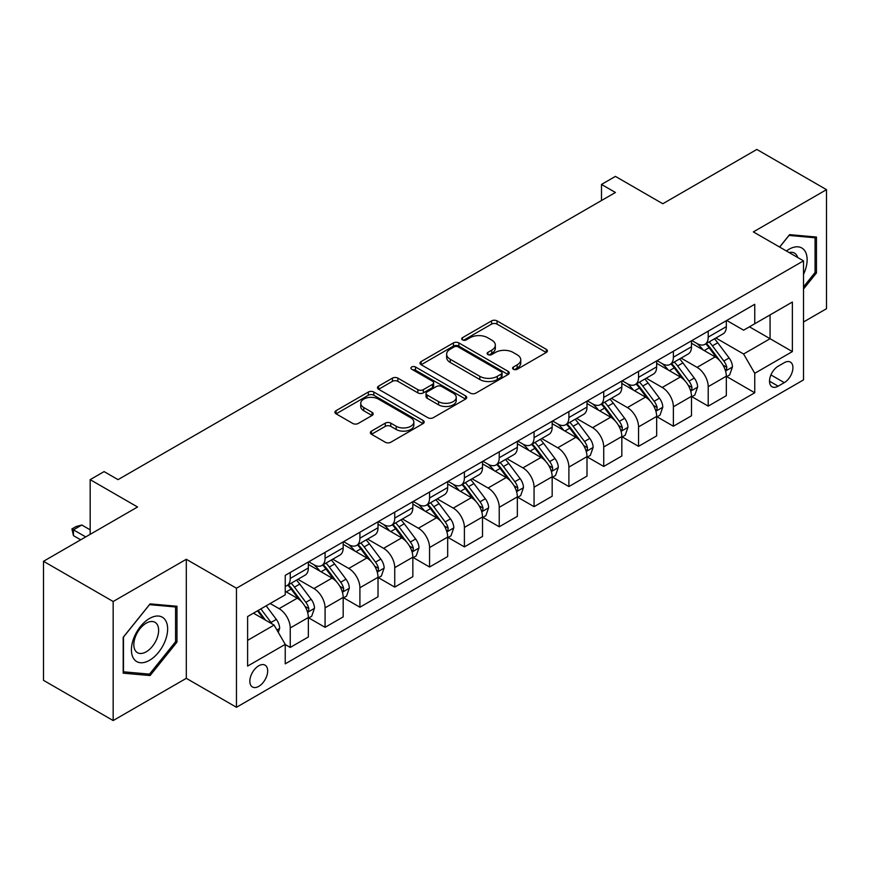 <?xml version="1.0" encoding="UTF-8"?>
<svg xmlns="http://www.w3.org/2000/svg" width="870" height="870" viewBox="0 0 870 870"><rect width="100%" height="100%" fill="white"/><g stroke="black" fill="none" stroke-linecap="round" stroke-linejoin="round"><path stroke-width="1.3" d="M513.376 369.25A2.708 1.566 0 0 0 517.204 369.25L546.273 352.47A3.871 2.229 0 0 0 547.404 350.893A3.871 2.229 0 0 0 546.273 349.316L497.031 320.889A3.871 2.229 0 0 0 491.561 320.889L462.503 337.669A2.708 1.566 0 0 0 461.709 338.767A2.708 1.566 0 0 0 462.503 339.876A2.708 1.566 0 0 0 466.331 339.876L470.094 337.701A12.376 7.145 0 0 1 487.602 337.701L491.702 340.072A12.376 7.145 0 0 1 495.324 345.129A12.376 7.145 0 0 1 491.702 350.175L487.939 352.35A2.708 1.566 0 0 0 487.146 353.459A2.708 1.566 0 0 0 487.939 354.558A2.708 1.566 0 0 0 491.767 354.558L495.53 352.394A12.376 7.145 0 0 1 513.039 352.394L517.139 354.764A12.376 7.145 0 0 1 520.76 359.81A12.376 7.145 0 0 1 517.139 364.867L513.376 367.042A2.708 1.566 0 0 0 512.582 368.14A2.708 1.566 0 0 0 513.376 369.25L513.376 367.042M258.76 686.365A12.615 7.275 120 0 0 266.992 675.261A12.615 7.275 120 0 0 265.056 665.148A12.615 7.275 120 0 0 258.76 665.778A12.615 7.275 120 0 0 250.517 676.893A12.615 7.275 120 0 0 252.452 686.995A12.615 7.275 120 0 0 258.76 686.365M371.49 431.107A3.871 2.229 0 0 0 370.359 432.684A3.871 2.229 0 0 0 371.49 434.271L385.301 442.243A3.871 2.229 0 0 0 390.782 442.243L423.048 423.603A3.871 2.229 0 0 0 424.179 422.026A3.871 2.229 0 0 0 423.048 420.449L373.817 392.022A3.871 2.229 0 0 0 368.347 392.022L336.07 410.662A3.871 2.229 0 0 0 334.939 412.239A3.871 2.229 0 0 0 336.07 413.815L352.763 423.451A3.871 2.229 0 0 0 358.233 423.451L372.045 415.479A3.871 2.229 0 0 0 373.176 413.892A3.871 2.229 0 0 0 372.045 412.315L363.769 407.541A10.342 5.97 0 0 1 360.735 403.321A10.342 5.97 0 0 1 367.129 397.797A10.342 5.97 0 0 1 378.396 399.091L410.814 417.807A10.342 5.97 0 0 1 413.837 422.026A10.342 5.97 0 0 1 407.454 427.551A10.342 5.97 0 0 1 396.176 426.256L390.782 423.135A3.871 2.229 0 0 0 385.301 423.135L371.49 431.107L371.49 434.271M803.51 321.987L826.5 308.709L826.5 189.66L756.835 149.444L662.799 203.743L615.427 176.392L601.496 184.44L615.427 192.477L118.037 479.642L104.106 471.594L90.175 479.642L90.175 534.343M113.165 601.507L113.165 720.556L186.31 678.328L186.31 559.279L113.165 601.507L43.5 561.291L137.547 506.992L90.175 479.642M186.31 559.279L236.466 588.229L803.51 260.848L803.51 379.896L236.466 707.288L236.466 588.229M826.5 189.66L753.355 231.898L803.51 260.848M470.365 393.131A3.871 2.229 0 0 0 475.836 393.131L508.113 374.502A3.871 2.229 0 0 0 509.244 372.915A3.871 2.229 0 0 0 508.113 371.338L458.881 342.921A3.871 2.229 0 0 0 453.411 342.921L421.134 361.55A3.871 2.229 0 0 0 420.003 363.127A3.871 2.229 0 0 0 421.134 364.704L470.365 393.131M412.782 369.837A2.708 1.566 0 0 1 415.534 370.218L415.534 366.999L465.58 395.894A3.871 2.229 0 0 1 466.712 397.47A3.871 2.229 0 0 1 465.58 399.058L433.303 417.687A3.871 2.229 0 0 1 427.833 417.687L378.602 389.26L378.602 386.106A3.871 2.229 0 0 0 377.471 387.683A3.871 2.229 0 0 0 378.602 389.26M378.602 386.106L392.413 378.135A3.871 2.229 0 0 1 397.884 378.135L417.85 389.662A3.871 2.229 0 0 0 423.32 389.662L432.488 384.366A3.871 2.229 0 0 0 433.619 382.789A3.871 2.229 0 0 0 432.488 381.212L411.706 369.206A2.708 1.566 0 0 1 410.912 368.108A2.708 1.566 0 0 1 412.576 366.661A2.708 1.566 0 0 1 415.534 366.999M113.165 720.556L43.5 680.34L43.5 561.291M784.283 362.692L778.15 366.226A12.213 7.058 120 0 0 770.178 376.993A12.213 7.058 120 0 0 772.049 386.78A12.213 7.058 120 0 0 778.15 386.171L784.283 382.637A12.213 7.058 120 0 0 792.265 371.871A12.213 7.058 120 0 0 790.395 362.083A12.213 7.058 120 0 0 784.283 362.692M726.744 320.454L743.6 330.187L754.747 323.749L754.747 304.282L285.229 575.364L285.229 594.83L247.613 616.547L247.613 666.094L285.229 644.376L285.229 663.843L754.747 392.772L754.747 373.306L743.6 354.003L715.89 338.006M754.747 323.749L792.363 302.031L792.363 351.589L754.747 373.306M186.31 678.328L236.466 707.288M601.496 184.44L601.496 200.524M749.451 326.815L770.07 338.713L770.07 314.907L792.363 302.031M743.6 354.003L770.07 338.713L792.363 351.589M247.613 640.363L274.083 625.073L253.464 613.165M285.229 644.539L290.243 647.432L290.243 627.966A15.758 9.102 -120 0 0 279.096 608.663L270.178 603.519M290.243 647.432L308.35 636.981L308.35 617.515A15.758 9.102 -120 0 0 297.214 598.212L285.229 591.295M308.774 617.918L325.075 627.324L325.075 607.858A15.758 9.102 -120 0 0 313.929 588.555L297.921 579.311M325.075 627.324L343.182 616.873L343.182 597.407A15.758 9.102 -120 0 0 332.035 578.104L308.35 564.423M343.606 597.81L359.908 607.216L359.908 587.75A15.758 9.102 -120 0 0 348.761 568.447L332.753 559.203M359.908 607.216L378.015 596.766L378.015 577.299A15.758 9.102 -120 0 0 366.868 557.985L343.182 544.315M378.439 577.702L394.741 587.109L394.741 567.642A15.758 9.102 -120 0 0 383.594 548.339L367.586 539.096M394.741 587.109L412.848 576.647L412.848 557.181A15.758 9.102 -120 0 0 401.701 537.877L378.015 524.208M413.261 557.583L429.562 567.001L429.562 547.534A15.758 9.102 -120 0 0 418.416 528.231L402.418 518.988M429.562 567.001L447.68 556.539L447.68 537.073A15.758 9.102 -120 0 0 436.533 517.77L412.848 504.1M448.094 537.475L464.395 546.893L464.395 527.427A15.758 9.102 -120 0 0 453.248 508.123L437.251 498.88M464.395 546.893L482.513 536.431L482.513 516.965A15.758 9.102 -120 0 0 471.366 497.662L447.68 483.992M482.926 517.367L499.228 526.785L499.228 507.319A15.758 9.102 -120 0 0 488.081 488.005L472.084 478.772M499.228 526.785L517.346 516.323L517.346 496.857A15.758 9.102 -120 0 0 506.199 477.554L482.513 463.873M517.759 497.259L534.06 506.666L534.06 487.2A15.758 9.102 -120 0 0 522.913 467.897L506.905 458.664M534.06 506.666L552.167 496.215L552.167 476.749A15.758 9.102 -120 0 0 541.02 457.446L517.346 443.765M552.591 477.151L568.893 486.558L568.893 467.092A15.758 9.102 -120 0 0 557.746 447.789L541.738 438.545M568.893 486.558L587 476.107L587 456.641A15.758 9.102 -120 0 0 575.853 437.338L552.167 423.657M587.424 457.044L603.726 466.45L603.726 446.984A15.758 9.102 -120 0 0 592.579 427.681L576.571 418.437M603.726 466.45L621.832 456L621.832 436.533A15.758 9.102 -120 0 0 610.686 417.219L587 403.549M622.246 436.936L638.547 446.343L638.547 426.876A15.758 9.102 -120 0 0 627.411 407.573L611.403 398.329M638.547 446.343L656.665 435.881L656.665 416.415A15.758 9.102 -120 0 0 645.518 397.111L621.832 383.442M657.078 416.817L673.38 426.235L673.38 406.769A15.758 9.102 -120 0 0 662.233 387.465L646.236 378.222M673.38 426.235L691.498 415.773L691.498 396.307A15.758 9.102 -120 0 0 680.351 377.004L656.665 363.334M691.911 396.709L708.213 406.127L708.213 386.661A15.758 9.102 -120 0 0 697.066 367.347L681.069 358.114M708.213 406.127L726.33 395.665L726.33 376.199A15.758 9.102 -120 0 0 715.183 356.896L691.498 343.226M691.911 340.562L697.066 343.541A15.758 9.102 -120 0 0 704.95 344.324A15.758 9.102 -120 0 0 708.213 337.103L708.213 331.155M657.078 360.68L662.233 363.649A15.758 9.102 -120 0 0 670.117 364.432A15.758 9.102 -120 0 0 673.38 357.211L673.38 351.262M622.246 380.788L627.411 383.757A15.758 9.102 -120 0 0 635.285 384.54A15.758 9.102 -120 0 0 638.547 377.33L638.547 371.37M587.424 400.896L592.579 403.876A15.758 9.102 -120 0 0 600.452 404.648A15.758 9.102 -120 0 0 603.726 397.438L603.726 391.478M552.591 421.004L557.746 423.984A15.758 9.102 -120 0 0 565.63 424.756A15.758 9.102 -120 0 0 568.893 417.546L568.893 411.597M517.759 441.112L522.913 444.091A15.758 9.102 -120 0 0 530.798 444.874A15.758 9.102 -120 0 0 534.06 437.653L534.06 431.705M482.926 461.22L488.081 464.199A15.758 9.102 -120 0 0 495.965 464.982A15.758 9.102 -120 0 0 499.228 457.761L499.228 451.813M448.094 481.327L453.248 484.307A15.758 9.102 -120 0 0 461.133 485.09A15.758 9.102 -120 0 0 464.395 477.869L464.395 471.921M413.261 501.446L418.416 504.415A15.758 9.102 -120 0 0 426.3 505.198A15.758 9.102 -120 0 0 429.562 497.977L429.562 492.028M378.439 521.554L383.594 524.523A15.758 9.102 -120 0 0 391.467 525.306A15.758 9.102 -120 0 0 394.741 518.096L394.741 512.136M343.606 541.662L348.761 544.642A15.758 9.102 -120 0 0 356.635 545.414A15.758 9.102 -120 0 0 359.908 538.204L359.908 532.244M308.774 561.77L313.929 564.75A15.758 9.102 -120 0 0 321.813 565.522A15.758 9.102 -120 0 0 325.075 558.312L325.075 552.363M726.744 376.601L754.747 392.772M704.95 344.324L723.057 333.862A15.758 9.102 -120 0 0 726.33 326.652L726.33 320.693M670.117 364.432L688.235 353.97A15.758 9.102 -120 0 0 691.498 346.76L691.498 340.812M635.285 384.54L653.403 374.089A15.758 9.102 -120 0 0 656.665 366.868L656.665 360.919M600.452 404.648L618.57 394.197A15.758 9.102 -120 0 0 621.832 386.976L621.832 381.027M565.63 424.756L583.737 414.305A15.758 9.102 -120 0 0 587 407.084L587 401.135M530.798 444.874L548.905 434.413A15.758 9.102 -120 0 0 552.167 427.192L552.167 421.243M495.965 464.982L514.072 454.521A15.758 9.102 -120 0 0 517.346 447.31L517.346 441.351M461.133 485.09L479.239 474.628A15.758 9.102 -120 0 0 482.513 467.418L482.513 461.459M426.3 505.198L444.418 494.736A15.758 9.102 -120 0 0 447.68 487.526L447.68 481.578M391.467 525.306L409.585 514.855A15.758 9.102 -120 0 0 412.848 507.634L412.848 501.685M356.635 545.414L374.752 534.963A15.758 9.102 -120 0 0 378.015 527.742L378.015 521.793M321.813 565.522L339.92 555.071A15.758 9.102 -120 0 0 343.182 547.85L343.182 541.901M285.229 586.271A15.758 9.102 -120 0 0 286.98 585.64L305.087 575.179A15.758 9.102 -120 0 0 308.35 567.969L308.35 562.009M286.98 585.64A15.758 9.102 -120 0 0 290.243 578.419L290.243 572.471M274.083 625.073L285.229 644.376M803.51 289.025L816.473 272.908L816.473 237.053L789.579 234.65L779.607 247.047M123.192 673.162L150.086 675.566L176.969 642.114L176.969 606.26L150.086 603.867L123.192 637.308L123.192 673.162M815.07 272.103L816.473 272.908M175.577 641.31L176.969 642.114M147.237 673.924L150.086 675.566M514.464 369.63L517.139 368.086A12.376 7.145 0 0 0 520.76 363.029L520.76 359.81M495.324 345.129L495.324 348.348A12.376 7.145 0 0 1 491.702 353.394L489.027 354.949M546.219 352.502L497.031 324.108A3.871 2.229 0 0 0 491.561 324.108L463.59 340.257M508.058 374.524L458.881 346.129A3.871 2.229 0 0 0 453.411 346.129L421.189 364.737M501.272 374.024A2.708 1.566 0 0 0 502.066 372.915A2.708 1.566 0 0 0 501.272 371.816L458.066 346.869A2.708 1.566 0 0 0 454.227 346.869L450.268 349.153A12.376 7.145 0 0 0 446.636 354.21A12.376 7.145 0 0 0 450.268 359.256L479.805 376.318A12.376 7.145 0 0 0 497.314 376.318L501.272 374.024L501.272 377.243A2.708 1.566 0 0 0 502.066 376.134L502.066 372.915M446.636 354.21L446.636 357.429A12.376 7.145 0 0 0 450.268 362.475L450.268 359.256M501.272 377.243L497.314 379.527A12.376 7.145 0 0 1 479.805 379.527L450.268 362.475M378.657 389.292L392.413 381.343L392.413 378.135M433.619 382.789L433.619 386.008A3.871 2.229 0 0 1 432.488 387.585L423.32 392.87A3.871 2.229 0 0 1 417.85 392.87L397.884 381.343A3.871 2.229 0 0 0 392.413 381.343M415.534 370.218L465.526 399.08M438.578 401.625A10.342 5.97 0 0 0 449.844 402.919A10.342 5.97 0 0 0 456.239 397.394A10.342 5.97 0 0 0 453.205 393.175L441.786 386.574A3.871 2.229 0 0 0 436.316 386.574L427.159 391.87A3.871 2.229 0 0 0 426.017 393.447A3.871 2.229 0 0 0 427.159 395.023L438.578 401.625L438.578 404.833A10.342 5.97 0 0 0 449.844 406.127A10.342 5.97 0 0 0 456.239 400.613L456.239 397.394M426.017 393.447L426.017 396.666A3.871 2.229 0 0 0 427.159 398.242L427.159 395.023M438.578 404.833L427.159 398.242M413.837 422.026L413.837 425.245A10.342 5.97 0 0 1 407.454 430.77A10.342 5.97 0 0 1 396.176 429.475L390.782 426.354A3.871 2.229 0 0 0 385.301 426.354L371.544 434.293M360.735 403.321L360.735 406.529A10.342 5.97 0 0 0 363.769 410.76L363.769 407.541M371.99 415.501L363.769 410.76M423.005 423.636L373.817 395.241A3.871 2.229 0 0 0 368.347 395.241L336.124 413.848M726.33 376.84L729.669 374.916L732.453 366.868A10.44 6.025 -120 0 0 729.125 357.972L717.739 342.78A30.145 17.4 -120 0 0 714.444 338.843M703.123 349.936A30.145 17.4 -120 0 0 696.957 343.476M725.373 370.446L726.591 369.141L726.82 367.314A10.44 6.025 -120 0 0 723.829 361.028L712.443 345.836A30.145 17.4 -120 0 0 709.159 341.899M706.353 343.519A25.023 14.442 60 0 1 710.453 348.185L720.088 361.05M705.809 343.824A30.145 17.4 60 0 1 709.104 347.761L716.673 357.874M691.498 396.948L694.836 395.023L697.62 386.976A10.44 6.025 -120 0 0 694.293 378.091L682.906 362.888A30.145 17.4 -120 0 0 679.622 358.951M668.29 370.044A30.145 17.4 -120 0 0 662.124 363.584M690.541 390.554L691.759 389.249L691.987 387.422A10.44 6.025 -120 0 0 688.996 381.147L677.61 365.944A30.145 17.4 -120 0 0 674.326 362.007M671.52 363.627A25.023 14.442 60 0 1 675.62 368.293L685.255 381.158M670.977 363.932A30.145 17.4 60 0 1 674.272 367.879L681.841 377.982M656.665 417.067L660.004 415.131L662.788 407.084A10.44 6.025 -120 0 0 659.46 398.199L648.074 382.996A30.145 17.4 -120 0 0 644.79 379.059M633.458 390.151A30.145 17.4 -120 0 0 627.292 383.692M655.708 410.662L656.926 409.357L657.154 407.53A10.44 6.025 -120 0 0 654.164 401.255L642.778 386.052A30.145 17.4 -120 0 0 639.493 382.115M636.688 383.735A25.023 14.442 60 0 1 640.798 388.401L650.434 401.266M636.144 384.04A30.145 17.4 60 0 1 639.439 387.987L647.008 398.09M621.832 437.175L625.182 435.239L627.966 427.203A10.44 6.025 -120 0 0 624.627 418.307L613.241 403.104A30.145 17.4 -120 0 0 609.957 399.167M598.636 410.259A30.145 17.4 -120 0 0 592.459 403.8M620.886 430.78L622.093 429.465L622.322 427.638A10.44 6.025 -120 0 0 619.331 421.363L607.945 406.159A30.145 17.4 -120 0 0 604.661 402.223M601.855 403.843A25.023 14.442 60 0 1 605.966 408.508L615.601 421.374M601.322 404.158A30.145 17.4 60 0 1 604.606 408.095L612.175 418.198M587 457.283L590.349 455.347L593.133 447.31A10.44 6.025 -120 0 0 589.795 438.415L578.409 423.212A30.145 17.4 -120 0 0 575.124 419.275M563.803 430.367A30.145 17.4 -120 0 0 557.626 423.918M586.054 450.888L587.261 449.572L587.489 447.756A10.44 6.025 -120 0 0 584.51 441.471L573.123 426.267A30.145 17.4 -120 0 0 569.828 422.331M567.022 423.951A25.023 14.442 60 0 1 571.133 428.627L580.768 441.481M566.49 424.266A30.145 17.4 60 0 1 569.774 428.203L577.343 438.306M803.51 274.365A25.611 14.79 120 0 0 804.707 250.669A25.611 14.79 120 0 0 786.426 250.984M797.649 257.466A17.541 10.125 120 0 0 796.463 254.921A17.541 10.125 120 0 0 794.495 253.094A17.541 10.125 120 0 0 789.123 252.55M788.97 235.411L815.07 237.771L815.07 272.506L803.51 286.893M813.352 236.77L815.07 237.771M779.661 247.08L789.025 235.444M149.52 618.483A25.611 14.79 120 0 0 131.413 649.846A25.611 14.79 120 0 0 149.52 660.308A25.611 14.79 120 0 0 167.638 628.934A25.611 14.79 120 0 0 149.52 618.483M146.225 623.17A17.541 10.125 120 0 0 134.774 638.623A17.541 10.125 120 0 0 137.46 652.674A17.541 10.125 120 0 0 146.225 651.804A17.541 10.125 120 0 0 157.688 636.351A17.541 10.125 120 0 0 154.99 622.3A17.541 10.125 120 0 0 146.225 623.17M175.577 641.723L149.52 674.13L123.475 671.803L123.475 637.068L149.52 604.65L175.577 606.977L175.577 641.723M173.848 605.988L175.577 606.977M552.167 477.391L555.517 475.466L558.301 467.418A10.44 6.025 -120 0 0 554.973 458.523L543.587 443.33A30.145 17.4 -120 0 0 540.292 439.383M528.971 450.486A30.145 17.4 -120 0 0 522.794 444.026M551.221 470.996L552.439 469.68L552.667 467.864A10.44 6.025 -120 0 0 549.677 461.578L538.291 446.386A30.145 17.4 -120 0 0 534.996 442.438M532.19 444.059A25.023 14.442 60 0 1 536.301 448.735L545.936 461.589M531.657 444.374A30.145 17.4 60 0 1 534.941 448.311L542.51 458.414M517.346 497.499L520.684 495.574L523.468 487.526A10.44 6.025 -120 0 0 520.14 478.63L508.754 463.438A30.145 17.4 -120 0 0 505.459 459.49M494.138 470.594A30.145 17.4 -120 0 0 487.972 464.134M516.388 491.104L517.606 489.788L517.835 487.972A10.44 6.025 -120 0 0 514.844 481.686L503.458 466.494A30.145 17.4 -120 0 0 500.163 462.557M497.368 464.167A25.023 14.442 60 0 1 501.468 468.843L511.103 481.708M496.824 464.482A30.145 17.4 60 0 1 500.109 468.419L507.678 478.522M482.513 517.606L485.851 515.682L488.635 507.634A10.44 6.025 -120 0 0 485.308 498.738L473.922 483.546A30.145 17.4 -120 0 0 470.626 479.609M459.306 490.702A30.145 17.4 -120 0 0 453.139 484.242M481.556 511.212L482.774 509.907L483.002 508.08A10.44 6.025 -120 0 0 480.012 501.794L468.625 486.602A30.145 17.4 -120 0 0 465.341 482.665M462.535 484.285A25.023 14.442 60 0 1 466.635 488.951L476.271 501.816M461.992 484.59A30.145 17.4 60 0 1 465.287 488.527L472.856 498.64M447.68 537.714L451.019 535.789L453.803 527.742A10.44 6.025 -120 0 0 450.475 518.857L439.089 503.654A30.145 17.4 -120 0 0 435.805 499.717M424.473 510.81A30.145 17.4 -120 0 0 418.307 504.35M446.723 531.32L447.941 530.015L448.17 528.188A10.44 6.025 -120 0 0 445.179 521.913L433.793 506.71A30.145 17.4 -120 0 0 430.509 502.773M427.703 504.393A25.023 14.442 60 0 1 431.814 509.059L441.438 521.924M427.159 504.698A30.145 17.4 60 0 1 430.454 508.645L438.023 518.748M412.848 557.833L416.186 555.897L418.981 547.85A10.44 6.025 -120 0 0 415.642 538.965L404.256 523.762A30.145 17.4 -120 0 0 400.972 519.825M389.651 530.917A30.145 17.4 -120 0 0 383.474 524.458M411.891 551.428L413.109 550.123L413.337 548.296A10.44 6.025 -120 0 0 410.346 542.021L398.96 526.818A30.145 17.4 -120 0 0 395.676 522.881M392.87 524.501A25.023 14.442 60 0 1 396.981 529.167L406.616 542.032M392.326 524.806A30.145 17.4 60 0 1 395.622 528.753L403.191 538.856M378.015 577.941L381.364 576.005L384.148 567.969A10.44 6.025 -120 0 0 380.81 559.073L369.424 543.87A30.145 17.4 -120 0 0 366.139 539.933M354.819 551.025A30.145 17.4 -120 0 0 348.642 544.566M377.069 571.546L378.276 570.231L378.504 568.404A10.44 6.025 -120 0 0 375.514 562.129L364.138 546.925A30.145 17.4 -120 0 0 360.843 542.989M358.038 544.609A25.023 14.442 60 0 1 362.148 549.274L371.784 562.14M357.505 544.924A30.145 17.4 60 0 1 360.789 548.861L368.358 558.964M343.182 598.049L346.532 596.113L349.316 588.076A10.44 6.025 -120 0 0 345.977 579.181L334.602 563.977A30.145 17.4 -120 0 0 331.307 560.041M319.986 571.144A30.145 17.4 -120 0 0 313.809 564.684M342.236 591.654L343.443 590.338L343.672 588.522A10.44 6.025 -120 0 0 340.692 582.237L329.306 567.044A30.145 17.4 -120 0 0 326.011 563.097M323.205 564.717A25.023 14.442 60 0 1 327.316 569.393L336.951 582.247M322.672 565.032A30.145 17.4 60 0 1 325.956 568.969L333.525 579.072M308.35 618.157L311.699 616.232L314.483 608.184A10.44 6.025 -120 0 0 311.155 599.289L299.769 584.096A30.145 17.4 -120 0 0 296.474 580.149M307.404 611.762L308.622 610.446L308.85 608.63A10.44 6.025 -120 0 0 305.859 602.344L294.473 587.152A30.145 17.4 -120 0 0 291.178 583.204M288.372 584.825A25.023 14.442 60 0 1 292.483 589.501L302.118 602.355M287.839 585.14A30.145 17.4 60 0 1 291.124 589.077L298.693 599.18M278.259 632.316L279.651 628.292A10.44 6.025 -120 0 0 276.323 619.396L266.166 605.835M271.973 623.855A10.44 6.025 -120 0 0 271.027 622.452L260.869 608.891M258.249 610.403L265.546 620.147M257.52 610.827L263.719 619.092M90.175 529.841L81.813 525.012L73.45 529.841L85.717 536.91M73.45 535.626L71.927 528.949L73.45 529.841L73.45 535.626L80.703 539.813M71.927 528.949L76.103 526.535L81.813 525.012M279.096 608.663L297.214 598.212M313.929 588.555L332.035 578.104M348.761 568.447L366.868 557.985M383.594 548.339L401.701 537.877M418.416 528.231L436.533 517.77M453.248 508.123L471.366 497.662M488.081 488.005L506.199 477.554M522.913 467.897L541.02 457.446M557.746 447.789L575.853 437.338M592.579 427.681L610.686 417.219M627.411 407.573L645.518 397.111M662.233 387.465L680.351 377.004M697.066 367.347L715.183 356.896M708.213 337.103L726.33 326.652M708.213 386.661L726.33 376.199M673.38 406.769L691.498 396.307M673.38 357.211L691.498 346.76M638.547 426.876L656.665 416.415M638.547 377.33L656.665 366.868M603.726 446.984L621.832 436.533M603.726 397.438L621.832 386.976M568.893 467.092L587 456.641M568.893 417.546L587 407.084M534.06 487.2L552.167 476.749M534.06 437.653L552.167 427.192M499.228 507.319L517.346 496.857M499.228 457.761L517.346 447.31M464.395 527.427L482.513 516.965M464.395 477.869L482.513 467.418M429.562 547.534L447.68 537.073M429.562 497.977L447.68 487.526M394.741 567.642L412.848 557.181M394.741 518.096L412.848 507.634M359.908 587.75L378.015 577.299M359.908 538.204L378.015 527.742M325.075 607.858L343.182 597.407M325.075 558.312L343.182 547.85M290.243 627.966L308.35 617.515M290.243 578.419L308.35 567.969M770.918 374.926L784.283 382.637M769.515 381.19L778.15 386.171M517.139 368.086L517.139 364.867M487.939 354.558L487.939 352.35M491.702 353.394L491.702 350.175M462.503 339.876L462.503 337.669M491.561 324.108L491.561 320.889M497.031 324.108L497.031 320.889M546.273 352.47L546.273 349.316M421.134 364.704L421.134 361.55M453.411 346.129L453.411 342.921M458.881 346.129L458.881 342.921M508.113 374.502L508.113 371.338M479.805 379.527L479.805 376.318M497.314 379.527L497.314 376.318M397.884 381.343L397.884 378.135M417.85 392.87L417.85 389.662M423.32 392.87L423.32 389.662M432.488 387.585L432.488 384.366M465.58 399.058L465.58 395.894M385.301 426.354L385.301 423.135M390.782 426.354L390.782 423.135M396.176 429.475L396.176 426.256M372.045 415.479L372.045 412.315M336.07 413.815L336.07 410.662M368.347 395.241L368.347 392.022M373.817 395.241L373.817 392.022M423.048 423.603L423.048 420.449M725.547 371.022L732.388 367.075M712.443 345.836L717.739 342.78M704.232 350.577L709.104 347.761M723.829 361.028L729.125 357.972M723.003 365.106L726.82 367.314M690.715 391.13L697.555 387.183M677.61 365.944L682.906 362.888M669.4 370.685L674.272 367.879M688.996 381.147L694.293 378.091M688.17 385.225L691.987 387.422M655.882 411.238L662.722 407.29M642.778 386.052L648.074 382.996M634.567 390.793L639.439 387.987M654.164 401.255L659.46 398.199M653.337 405.333L657.154 407.53M621.049 431.346L627.89 427.398M607.945 406.159L613.241 403.104M599.745 410.901L604.606 408.095M619.331 421.363L624.627 418.307M618.505 425.441L622.322 427.638M586.228 451.454L593.068 447.506M573.123 426.267L578.409 423.212M564.913 431.009L569.774 428.203M584.51 441.471L589.795 438.415M583.672 445.549L587.489 447.756M551.395 471.573L558.236 467.614M538.291 446.386L543.587 443.33M530.08 451.117L534.941 448.311M549.677 461.578L554.973 458.523M548.85 465.657L552.667 467.864M516.562 491.68L523.403 487.733M503.458 466.494L508.754 463.438M495.247 471.235L500.109 468.419M514.844 481.686L520.14 478.63M514.018 485.764L517.835 487.972M481.73 511.788L488.57 507.841M468.625 486.602L473.922 483.546M460.415 491.343L465.287 488.527M480.012 501.794L485.308 498.738M479.185 505.872L483.002 508.08M446.897 531.896L453.738 527.949M433.793 506.71L439.089 503.654M425.582 511.451L430.454 508.645M445.179 521.913L450.475 518.857M444.352 525.991L448.17 528.188M412.065 552.004L418.905 548.056M398.96 526.818L404.256 523.762M390.75 531.559L395.622 528.753M410.346 542.021L415.642 538.965M409.52 546.099L413.337 548.296M377.232 572.112L384.072 568.164M364.138 546.925L369.424 543.87M355.928 551.667L360.789 548.861M375.514 562.129L380.81 559.073M374.687 566.207L378.504 568.404M342.41 592.22L349.251 588.272M329.306 567.044L334.602 563.977M321.095 571.775L325.956 568.969M340.692 582.237L345.977 579.181M339.865 586.315L343.672 588.522M307.578 612.339L314.418 608.38M294.473 587.152L299.769 584.096M286.263 591.894L291.124 589.077M305.859 602.344L311.155 599.289M305.033 606.423L308.85 608.63M276.932 630.021L279.585 628.499M271.027 622.452L276.323 619.396"/></g></svg>
